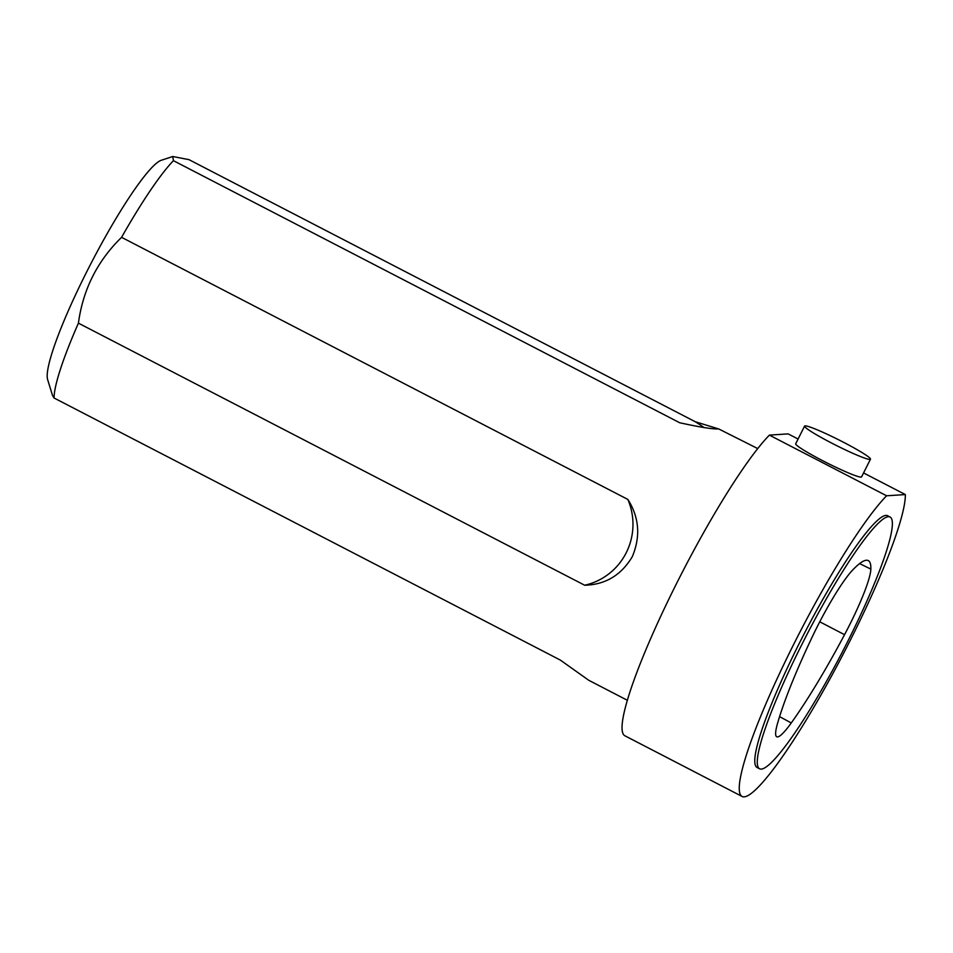 <?xml version="1.0" encoding="UTF-8"?>
<svg xmlns="http://www.w3.org/2000/svg" width="953" height="953" viewBox="0 0 953 953"><rect width="100%" height="100%" fill="white"/><g stroke="black" fill="none" stroke-linecap="round" stroke-linejoin="round"><path stroke-width="1.43" d="M801.902 644.395A141.794 19.739 117.4 0 0 759.636 768.821A141.794 19.739 117.4 0 0 842.345 651.971A141.794 19.739 117.4 0 0 890.007 516.979A141.794 19.739 117.4 0 0 801.902 644.395M870.851 569.096A158.806 22.098 117.4 0 0 868.207 560.567A158.806 22.098 117.4 0 0 852.494 570.204A68.056 9.47 117.4 0 0 812.313 636.759A158.806 22.098 117.4 0 0 777.398 723.911A68.056 9.47 117.4 0 0 776.695 736.752A68.056 9.47 117.4 0 0 791.264 722.958A158.806 22.098 117.4 0 0 844.549 634.686A68.056 9.47 117.4 0 0 870.851 569.096L859.594 563.604M863.561 472.938L905.35 494.571L886.6 495.786L769.393 435.116L788.143 433.889L798.078 439.035M804.594 426.086L795.707 443.753A36.869 3.05 26.7 0 0 824.964 461.883A36.869 3.05 26.7 0 0 861.059 477.108A36.869 3.05 26.7 0 0 861.572 476.881L870.47 459.215A36.869 3.05 -153.3 0 1 869.946 459.429A36.869 3.05 -153.3 0 1 833.851 444.205A36.869 3.05 -153.3 0 1 804.594 426.086A36.869 3.05 -153.3 0 1 838.902 439.917A36.869 3.05 -153.3 0 1 870.47 459.215M769.393 435.116A174.399 24.278 117.4 0 0 667.219 602.522A174.399 24.278 117.4 0 0 624.942 735.811L742.149 796.494A174.399 24.278 117.4 0 0 833.506 672.389A174.399 24.278 117.4 0 0 905.35 494.571M886.6 495.786A174.399 24.278 117.4 0 0 784.426 663.205A174.399 24.278 117.4 0 0 742.149 796.494M890.007 516.979L887.517 515.692A141.794 19.739 117.4 0 0 799.412 643.108A141.794 19.739 117.4 0 0 757.147 767.534L759.636 768.821M172.755 156.506L189.016 159.663L695.285 421.75L718.705 428.933C713.261 429.303 700.264 427.242 679.703 422.763L173.434 160.676L172.755 156.506L161.188 160.307A124.712 17.357 117.4 0 0 86.425 272.403A124.712 17.357 117.4 0 0 47.65 379.628L52.534 395.543L54.071 398.009L560.34 660.084L588.74 680.275L627.396 700.3M78.42 323.15C82.971 289.557 97.361 260.943 121.579 237.333L627.848 499.42C639.225 517.36 640.726 536.432 632.327 556.612C621.296 575.147 605.417 584.689 584.689 585.237L78.42 323.15A141.735 19.727 117.4 0 0 54.071 398.009M173.434 160.676A141.735 19.727 117.4 0 0 121.579 237.333M757.706 448.565L718.705 428.933M584.689 585.237A62.445 61.623 -93.7 0 0 627.848 499.42M703.945 427.528A62.445 5.17 26.7 0 0 695.285 421.75M779.59 716.632L791.264 722.958M819.759 621.797L844.549 634.686"/></g></svg>

